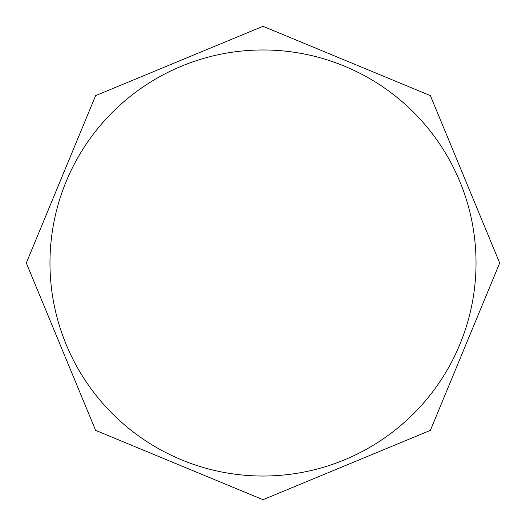 <?xml version="1.0" encoding="UTF-8"?>
<svg xmlns="http://www.w3.org/2000/svg" width="526" height="526" viewBox="0 0 526 526"><rect width="100%" height="100%" fill="white"/><g stroke="black" fill="none" stroke-linecap="round" stroke-linejoin="round"><path stroke-width="0.79" d="M263 476.03A213.03 213.03 0 0 0 476.03 263A213.03 213.03 0 0 0 263 49.97A213.03 213.03 0 0 0 49.97 263A213.03 213.03 0 0 0 263 476.03M263 26.3L430.373 95.627L499.7 263L430.373 430.373L263 499.7L95.627 430.373L26.3 263L95.627 95.627L263 26.3"/></g></svg>

